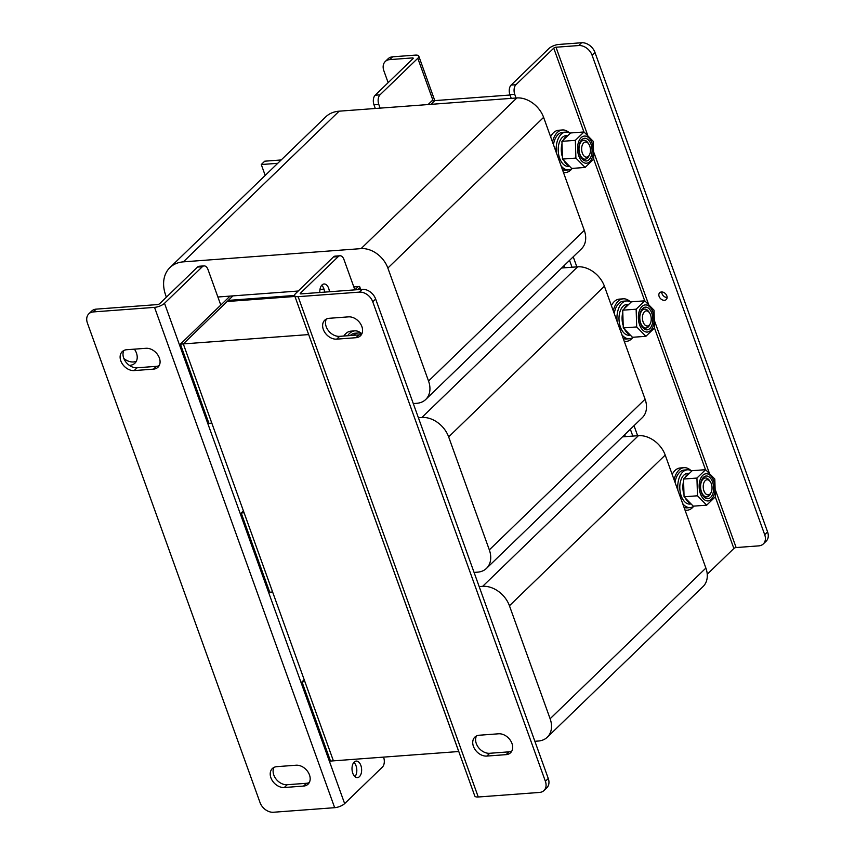 <?xml version="1.0" encoding="UTF-8"?>
<svg xmlns="http://www.w3.org/2000/svg" width="855" height="855" viewBox="0 0 855 855"><rect width="100%" height="100%" fill="white"/><g stroke="black" fill="none" stroke-linecap="round" stroke-linejoin="round"><path stroke-width="1.28" d="M304.198 679.714L301.986 681.852L304.882 681.638L333.407 760.854L183.301 343.913L227.141 301.505L294.932 296.461M301.986 681.852L330.511 761.068L458.729 751.524L337.18 413.799M228.659 301.398L228.296 300.394L232.955 295.883L183.301 343.913L308.666 334.583M241.196 512.989L244.092 512.776L272.606 591.991L269.72 592.205L241.196 512.989L243.397 510.863M180.405 344.138L183.301 343.913L211.816 423.14L208.93 423.353L180.405 344.138L230.07 296.097M510.029 95.012L434.832 100.612L430.963 104.342L434.832 100.612L431.935 100.826L428.077 104.567M430.247 672.297L458.772 751.513M369.413 503.445L397.981 582.661M359.976 287.494L357.732 289.663M358.288 286.553L354.878 289.845L358.288 286.553M309.296 782.539A11.842 8.71 46 0 1 306.475 783.287L287.195 784.719A11.842 8.71 46 0 1 273.803 775.015A11.842 8.71 46 0 1 273.985 767.405M270.917 777.804A11.842 8.71 46 0 1 272.328 768.57A11.842 8.71 46 0 1 276.806 766.657L296.087 765.225A11.842 8.71 46 0 1 308.099 772.129A11.842 8.71 46 0 1 308.078 784.163A11.842 8.71 46 0 1 303.589 786.076L284.309 787.508A11.842 8.71 46 0 1 270.917 777.804M159.19 365.609A11.842 8.71 46 0 1 156.369 366.346L137.089 367.789A11.842 8.71 46 0 1 123.697 358.074A11.842 8.71 46 0 1 123.879 350.475M120.812 360.863A11.842 8.71 46 0 1 122.222 351.64A11.842 8.71 46 0 1 126.7 349.727L145.981 348.295A11.842 8.71 46 0 1 157.993 355.199A11.842 8.71 46 0 1 157.972 367.233A11.842 8.71 46 0 1 153.494 369.136L134.203 370.578A11.842 8.71 46 0 1 120.812 360.863M359.453 776.639A8.293 4.788 -94.3 0 1 357.443 777.612A8.293 4.788 -94.3 0 1 352.303 771.531A8.293 4.788 -94.3 0 1 354.194 762.051A8.293 4.788 -94.3 0 1 356.214 761.078A8.293 4.788 -94.3 0 1 361.344 767.159A8.293 4.788 -94.3 0 1 359.453 776.639M197.494 267.081L159.693 303.653A1.742 0.62 -19.8 0 1 157.427 304.583L96.177 309.136L93.302 311.925L154.541 307.373A7.663 2.715 -19.8 0 0 164.513 303.29L202.314 266.728L197.494 267.081A7.107 4.104 -94.3 0 1 199.226 266.247L204.046 265.894A7.107 4.104 85.7 0 0 202.314 266.728M204.046 265.894A7.107 4.104 85.7 0 1 208.032 269.635L220.793 305.075M383.542 757.124L383.649 757.445A7.107 4.104 85.7 0 1 382.442 767.042L344.64 803.615A7.663 2.715 160.2 0 1 334.668 807.686L273.418 812.25A11.842 8.71 -134 0 1 260.027 802.546L87.413 323.072A11.842 8.71 -134 0 1 88.813 313.838L91.699 311.049A11.842 8.71 46 0 1 96.177 309.136M353.885 762.382A8.293 4.788 -94.3 0 1 354.943 776.661M93.302 311.925A11.842 8.71 -134 0 0 88.813 313.838M361.686 334.177A11.842 8.71 46 0 1 358.876 334.914L339.595 336.346A11.842 8.71 46 0 1 328.352 330.564A11.842 8.71 46 0 1 326.386 319.033M361.879 326.567A11.842 8.71 46 0 1 360.468 335.791A11.842 8.71 46 0 1 355.99 337.704L336.71 339.146A11.842 8.71 46 0 1 324.697 332.232A11.842 8.71 46 0 1 324.718 320.208A11.842 8.71 46 0 1 329.207 318.295L348.487 316.863A11.842 8.71 46 0 1 361.879 326.567M511.792 751.107A11.842 8.71 46 0 1 508.982 751.844L489.701 753.287A11.842 8.71 46 0 1 478.458 747.494A11.842 8.71 46 0 1 476.492 735.973M511.985 743.497A11.842 8.71 46 0 1 510.574 752.731A11.842 8.71 46 0 1 506.096 754.644L486.816 756.077A11.842 8.71 46 0 1 474.803 749.172A11.842 8.71 46 0 1 474.824 737.138A11.842 8.71 46 0 1 479.302 735.225L498.593 733.793A11.842 8.71 46 0 1 511.985 743.497M329.41 291.769A8.293 4.788 85.7 0 0 324.024 283.988A8.293 4.788 85.7 0 0 322.014 284.961A8.293 4.788 85.7 0 0 319.856 292.485M324.59 292.132A8.293 4.788 85.7 0 0 321.694 285.292M333.429 256.96L295.627 293.532A7.663 2.715 -19.8 0 0 294.654 295.659A7.663 2.715 -19.8 0 0 298.128 296.674L359.378 292.121L362.253 289.321L301.013 293.885A1.742 0.62 -19.8 0 1 300.223 293.66A1.742 0.62 -19.8 0 1 300.447 293.169L338.249 256.607L333.429 256.96A7.107 4.104 -94.3 0 1 335.149 256.126L339.969 255.773A7.107 4.104 85.7 0 0 338.249 256.607M354.889 289.877L343.956 259.514A7.107 4.104 85.7 0 0 339.969 255.773M545.383 781.299L548.269 778.51L375.655 299.036L372.769 301.826L545.383 781.299A11.842 8.71 -134 0 1 543.983 790.522A11.842 8.71 -134 0 1 539.494 792.435L478.255 796.999A7.663 2.715 160.2 0 1 474.782 795.984L294.654 295.659M372.769 301.826A11.842 8.71 -134 0 0 359.378 292.121M548.269 778.51A11.842 8.71 46 0 1 546.869 787.733L543.983 790.522M362.253 289.321A11.842 8.71 46 0 1 375.655 299.036M228.296 300.394L294.601 295.456M563.894 265.841L564.589 267.786M624.684 434.703L625.379 436.638M380.122 108.136L378.797 104.449L373.977 104.812A7.107 4.104 -94.3 0 1 375.185 95.204L412.986 58.642A1.742 0.62 -19.8 0 0 413.211 58.151A1.742 0.62 -19.8 0 0 412.42 57.926L412.762 58.867M375.185 95.204L380.005 94.841L417.806 58.279A7.663 2.715 -19.8 0 0 418.79 56.141A7.663 2.715 -19.8 0 0 415.306 55.126L392.627 56.815L389.741 59.615L412.42 57.926M380.005 94.841A7.107 4.104 85.7 0 0 378.797 104.449M375.302 108.489L373.977 104.812M389.741 59.615A11.842 8.71 -134 0 0 385.252 61.517L388.138 58.728A11.842 8.71 46 0 1 392.627 56.815M388.149 82.668L383.852 70.751A11.842 8.71 -134 0 1 385.252 61.517M659.12 296.418A4.735 3.484 -134 0 0 662.401 299.913A4.735 3.484 -134 0 0 666.269 299.539A4.735 3.484 -134 0 0 666.825 295.841A4.735 3.484 -134 0 0 663.544 292.357A4.735 3.484 -134 0 0 659.675 292.731A4.735 3.484 -134 0 0 659.12 296.418M661.717 291.95A4.735 3.484 -134 0 0 661.994 293.628A4.735 3.484 -134 0 0 667.103 297.519M587.674 135.186L556.007 47.228L578.696 45.539L581.582 42.75L558.892 44.439A7.663 2.715 -19.8 0 0 548.921 48.521L511.119 85.083L515.939 84.72A7.107 4.104 85.7 0 0 514.731 94.328L516.057 98.015M556.007 47.228A1.742 0.62 -19.8 0 0 553.741 48.158L515.939 84.72M514.731 94.328L509.911 94.681L511.237 98.368M569.558 260.358L572.027 267.23M630.349 429.221L632.818 436.082M509.911 94.681A7.107 4.104 -94.3 0 1 511.119 85.083M573.224 256.81L576.847 266.867M634.015 425.672L637.638 435.729M707.235 574.239L733.868 548.483A1.742 0.62 160.2 0 1 736.134 547.553L715.624 490.588M581.582 42.75A11.842 8.71 46 0 1 594.973 52.454L767.587 531.928A11.842 8.71 46 0 1 766.187 541.162L763.301 543.951A11.842 8.71 -134 0 1 758.823 545.864L736.134 547.553M594.973 52.454L592.088 55.244L764.701 534.717L767.587 531.928M592.088 55.244A11.842 8.71 -134 0 0 578.696 45.539M763.301 543.951A11.842 8.71 -134 0 0 764.701 534.717M343.828 336.036A21.322 12.323 -94.3 0 1 345.762 333.653A21.322 12.323 -94.3 0 1 350.935 331.152L354.793 330.864A21.322 12.323 -94.3 0 1 361.718 333.781M347.686 335.748A21.322 12.323 -94.3 0 1 349.62 333.365A21.322 12.323 -94.3 0 1 354.793 330.864M361.857 333.845A18.949 10.955 85.7 0 0 358.053 333.001A18.949 10.955 85.7 0 0 353.35 335.331M358.053 333.001L354.964 333.226A18.949 10.955 85.7 0 0 350.261 335.555M129.308 365.331A13.028 9.587 -134 0 0 134.908 363.204A13.028 9.587 -134 0 0 136.447 353.051A13.028 9.587 -134 0 0 134.385 349.15M123.847 358.48A13.028 9.587 -134 0 0 136.34 361.227M166.394 297.166L165.71 295.285A35.536 26.131 46 0 1 169.931 267.583A35.536 26.131 46 0 1 183.376 261.854L361.067 248.623A23.694 17.421 46 0 1 387.86 268.043L428.537 381.031A23.694 17.421 46 0 1 425.726 399.488A23.694 17.421 46 0 1 416.759 403.304L413.286 403.571M217.886 297.006L298.213 291.021M319.994 289.407L323.992 289.108M353.82 286.885L359.602 286.457L360.682 289.439M169.931 267.583L325.691 116.911A35.536 26.131 46 0 1 339.146 111.182L516.837 97.951A23.694 17.421 46 0 1 543.62 117.359L584.296 230.358A23.694 17.421 46 0 1 581.486 248.816L425.726 399.488M265.2 175.425L261.277 164.534L264.74 161.189L281.199 159.96M261.277 164.534L277.736 163.305M418.394 417.742L421.857 417.486A23.694 17.421 46 0 1 448.651 436.894L489.327 549.883A23.694 17.421 46 0 1 486.516 568.351A23.694 17.421 46 0 1 477.55 572.166L474.076 572.423M561.66 268L577.627 266.813A23.694 17.421 46 0 1 604.41 286.222L645.098 399.21A23.694 17.421 46 0 1 642.287 417.678L486.516 568.351M479.185 586.605L482.658 586.338A23.694 17.421 46 0 1 509.441 605.757L550.118 718.745A23.694 17.421 46 0 1 547.307 737.202A23.694 17.421 46 0 1 538.34 741.029L534.867 741.285M622.451 436.862L638.418 435.665A23.694 17.421 46 0 1 665.211 455.084L705.888 568.073A23.694 17.421 46 0 1 703.077 586.53L547.307 737.202M672.18 474.45A21.322 12.323 -94.3 0 1 675.044 470.474A21.322 12.323 -94.3 0 1 680.206 467.974L684.064 467.685A21.322 12.323 -94.3 0 1 691 470.603M693.651 506.299A21.322 12.323 -94.3 0 1 692.4 507.71A21.322 12.323 -94.3 0 1 687.228 510.211A21.322 12.323 -94.3 0 1 684.983 510.029M674.071 479.708A21.322 12.323 -94.3 0 1 678.891 470.186A21.322 12.323 -94.3 0 1 684.064 467.685M691.748 471.03A18.949 10.955 85.7 0 0 687.324 469.812A18.949 10.955 85.7 0 0 677.876 490.268M687.324 469.812L684.246 470.047A18.949 10.955 85.7 0 0 675.033 482.38M682.653 503.542A18.949 10.955 85.7 0 0 690.145 507.614A18.949 10.955 85.7 0 0 693.907 506.107M684.021 507.357A18.949 10.955 85.7 0 0 687.057 507.849L690.145 507.614M705.225 480.638A7.577 4.382 85.7 0 0 703.932 490.877A7.577 4.382 85.7 0 0 710.035 493.976A7.577 4.382 85.7 0 0 711.125 492.416A7.577 4.382 85.7 0 0 710.323 481.739A7.577 4.382 85.7 0 0 705.225 480.638M711.125 492.416L710.452 493.805A9.48 5.472 -94.3 0 1 709.094 495.761A9.48 5.472 -94.3 0 1 706.786 496.873A9.48 5.472 -94.3 0 1 700.918 489.926A9.48 5.472 -94.3 0 1 703.088 479.089A9.48 5.472 -94.3 0 1 705.386 477.977A9.48 5.472 -94.3 0 1 709.458 480.467L710.323 481.739M689.13 473.243L687.591 473.36A15.401 8.903 85.7 0 0 681.232 495.975A15.401 8.903 85.7 0 0 689.878 504.076L690.765 504.001M688.574 473.745A15.401 8.903 85.7 0 0 685.389 476.887M683.305 482.519A15.401 8.903 85.7 0 0 683.669 493.613M685.817 498.967A15.401 8.903 85.7 0 0 689.782 503.103M703.451 477.347A11.372 6.573 -94.3 0 1 712.589 481.996A11.372 6.573 -94.3 0 1 710.655 497.364A11.372 6.573 -94.3 0 1 703.013 495.708A11.372 6.573 -94.3 0 1 701.816 479.687A11.372 6.573 -94.3 0 1 703.451 477.347M705.386 477.977L704.809 478.02A9.48 5.472 85.7 0 0 702.511 479.131A9.48 5.472 85.7 0 0 701.485 480.446M692.176 470.678L683.519 479.057L684.064 496.798L693.277 506.16L706.69 505.155L697.488 495.793L696.932 478.063L705.599 469.684L692.176 470.678M711.371 499.341A13.627 7.877 -94.3 0 1 700.416 493.773A13.627 7.877 -94.3 0 1 702.735 475.369A13.627 7.877 -94.3 0 1 713.69 480.938A13.627 7.877 -94.3 0 1 711.371 499.341M705.599 469.684L714.801 479.046L715.357 496.787L706.69 505.155M696.932 478.063L683.519 479.057M697.488 495.793L684.064 496.798M702.564 495.002A9.48 5.472 85.7 0 0 706.209 496.915L706.786 496.873M611.389 305.598A21.322 12.323 -94.3 0 1 614.243 301.612A21.322 12.323 -94.3 0 1 619.415 299.111L623.274 298.823A21.322 12.323 -94.3 0 1 630.21 301.74M632.86 337.436A21.322 12.323 -94.3 0 1 631.61 338.847A21.322 12.323 -94.3 0 1 626.437 341.348A21.322 12.323 -94.3 0 1 624.193 341.166M613.281 310.846A21.322 12.323 -94.3 0 1 618.101 301.323A21.322 12.323 -94.3 0 1 623.274 298.823M550.599 136.736A21.322 12.323 -94.3 0 1 553.452 132.76A21.322 12.323 -94.3 0 1 558.625 130.259L562.483 129.971A21.322 12.323 -94.3 0 1 569.409 132.888M572.07 168.585A21.322 12.323 -94.3 0 1 570.819 169.995A21.322 12.323 -94.3 0 1 565.647 172.496A21.322 12.323 -94.3 0 1 563.402 172.304M552.49 141.994A21.322 12.323 -94.3 0 1 557.31 132.472A21.322 12.323 -94.3 0 1 562.483 129.971M630.958 302.168A18.949 10.955 85.7 0 0 626.533 300.96A18.949 10.955 85.7 0 0 617.086 321.416M626.533 300.96L623.445 301.184A18.949 10.955 85.7 0 0 614.243 313.518M621.863 334.69A18.949 10.955 85.7 0 0 629.344 338.762A18.949 10.955 85.7 0 0 633.117 337.255M623.231 338.495A18.949 10.955 85.7 0 0 626.266 338.986L629.344 338.762M570.167 133.316A18.949 10.955 85.7 0 0 565.743 132.097A18.949 10.955 85.7 0 0 556.295 152.553M565.743 132.097L562.654 132.333A18.949 10.955 85.7 0 0 553.452 144.666M561.072 165.827A18.949 10.955 85.7 0 0 568.554 169.899A18.949 10.955 85.7 0 0 572.326 168.392M562.44 169.632A18.949 10.955 85.7 0 0 565.476 170.134L568.554 169.899M644.435 311.776A7.577 4.382 85.7 0 0 643.142 322.025A7.577 4.382 85.7 0 0 649.234 325.124A7.577 4.382 85.7 0 0 650.324 323.564A7.577 4.382 85.7 0 0 649.533 312.887A7.577 4.382 85.7 0 0 644.435 311.776M650.324 323.564L649.661 324.953A9.48 5.472 -94.3 0 1 648.293 326.909A9.48 5.472 -94.3 0 1 645.995 328.021A9.48 5.472 -94.3 0 1 640.128 321.063A9.48 5.472 -94.3 0 1 642.297 310.226A9.48 5.472 -94.3 0 1 644.595 309.115A9.48 5.472 -94.3 0 1 648.667 311.605L649.533 312.887M583.644 142.924A7.577 4.382 85.7 0 0 582.351 153.163A7.577 4.382 85.7 0 0 588.443 156.262A7.577 4.382 85.7 0 0 589.533 154.702A7.577 4.382 85.7 0 0 588.742 144.025A7.577 4.382 85.7 0 0 583.644 142.924M589.533 154.702L588.86 156.091A9.48 5.472 -94.3 0 1 587.503 158.047A9.48 5.472 -94.3 0 1 585.205 159.158A9.48 5.472 -94.3 0 1 579.337 152.211A9.48 5.472 -94.3 0 1 581.496 141.374A9.48 5.472 -94.3 0 1 583.794 140.263A9.48 5.472 -94.3 0 1 587.877 142.742L588.742 144.025M628.329 304.391L626.801 304.498A15.401 8.903 85.7 0 0 620.441 327.112A15.401 8.903 85.7 0 0 629.088 335.213L629.975 335.149M627.784 304.882A15.401 8.903 85.7 0 0 624.599 308.035M622.515 313.657A15.401 8.903 85.7 0 0 622.878 324.761M625.026 330.105A15.401 8.903 85.7 0 0 628.981 334.241M567.538 135.528L566.01 135.646A15.401 8.903 85.7 0 0 559.651 158.25A15.401 8.903 85.7 0 0 568.297 166.351L569.184 166.287M566.993 136.02A15.401 8.903 85.7 0 0 563.808 139.173M561.724 144.794A15.401 8.903 85.7 0 0 562.088 155.899M564.236 161.253A15.401 8.903 85.7 0 0 568.19 165.378M642.661 308.484A11.372 6.573 -94.3 0 1 651.799 313.133A11.372 6.573 -94.3 0 1 649.864 328.502A11.372 6.573 -94.3 0 1 642.212 326.845A11.372 6.573 -94.3 0 1 641.026 310.835A11.372 6.573 -94.3 0 1 642.661 308.484M644.595 309.115L644.007 309.157A9.48 5.472 85.7 0 0 641.71 310.269A9.48 5.472 85.7 0 0 640.694 311.594M631.385 301.826L622.729 310.194L623.274 327.935L632.486 337.298L645.899 336.304L636.686 326.941L636.141 309.2L644.798 300.821L631.385 301.826M650.57 330.479A13.627 7.877 -94.3 0 1 639.626 324.911A13.627 7.877 -94.3 0 1 641.945 306.507A13.627 7.877 -94.3 0 1 652.889 312.075A13.627 7.877 -94.3 0 1 650.57 330.479M644.798 300.821L654.011 310.183L654.556 327.925L645.899 336.304M636.141 309.2L622.729 310.194M636.686 326.941L623.274 327.935M641.774 326.15A9.48 5.472 85.7 0 0 645.418 328.064L645.995 328.021M581.86 139.632A11.372 6.573 -94.3 0 1 591.008 144.281A11.372 6.573 -94.3 0 1 589.074 159.639A11.372 6.573 -94.3 0 1 581.421 157.993A11.372 6.573 -94.3 0 1 580.235 141.973A11.372 6.573 -94.3 0 1 581.86 139.632M583.794 140.263L583.217 140.306A9.48 5.472 85.7 0 0 580.919 141.417A9.48 5.472 85.7 0 0 579.904 142.732M570.595 132.963L561.927 141.342L562.483 159.083L571.685 168.446L585.109 167.441L575.896 158.079L575.351 140.338L584.008 131.969L570.595 132.963M589.779 161.627A13.627 7.877 -94.3 0 1 578.835 156.059A13.627 7.877 -94.3 0 1 581.154 137.644A13.627 7.877 -94.3 0 1 592.098 143.223A13.627 7.877 -94.3 0 1 589.779 161.627M584.008 131.969L593.22 141.332L593.765 159.062L585.109 167.441M575.351 140.338L561.927 141.342M575.896 158.079L562.483 159.083M580.983 157.288A9.48 5.472 85.7 0 0 584.628 159.201L585.205 159.158M164.513 303.29L344.64 803.615M154.541 307.373L334.668 807.686M153.494 369.136L156.369 366.346M134.203 370.578L137.089 367.789M303.589 786.076L306.475 783.287M284.309 787.508L287.195 784.719M355.99 337.704L358.876 334.914M506.096 754.644L508.982 751.844M300.704 293.885L300.447 293.169M478.255 796.999L298.128 296.674M486.816 756.077L489.701 753.287M336.71 339.146L339.595 336.346M433.1 100.74L417.806 58.279M553.741 48.158L583.912 131.969M593.701 159.148L644.713 300.832M654.492 328.01L705.503 469.684M715.282 496.862L733.868 548.483M709.265 472.901L654.834 321.726M648.464 304.038L594.043 152.863M584.296 230.358L428.537 381.031M339.146 111.182L183.376 261.854M516.837 97.951L361.067 248.623M543.62 117.359L387.86 268.043M645.098 399.21L489.327 549.883M577.627 266.813L421.857 417.486M604.41 286.222L448.651 436.894M705.888 568.073L550.118 718.745M638.418 435.665L482.658 586.338M665.211 455.084L509.441 605.757M418.79 56.141L434.789 100.612M685.111 510.371L687.228 510.211M624.321 341.508L626.437 341.348M563.53 172.646L565.647 172.496"/></g></svg>
